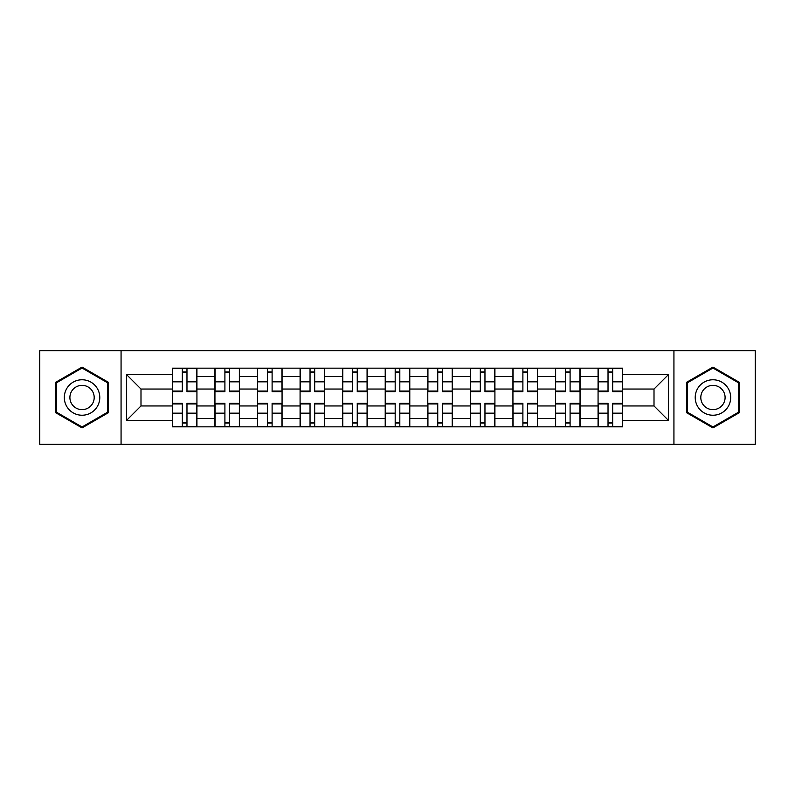 <?xml version="1.0" encoding="UTF-8"?>
<svg xmlns="http://www.w3.org/2000/svg" width="795" height="795" viewBox="0 0 795 795"><rect width="100%" height="100%" fill="white"/><g stroke="black" fill="none" stroke-linecap="round" stroke-linejoin="round"><path stroke-width="1.19" d="M673.931 444.296L755.25 444.296L755.25 350.704L39.75 350.704L39.75 444.296L673.931 444.296L673.931 350.704M214.938 426.835L214.938 376.492L196.931 376.492L196.931 426.835M196.931 376.492L196.931 368.165M214.938 376.492L214.938 368.165M239.504 368.165L239.504 426.835M257.51 426.835L257.51 368.165M282.066 368.165L282.066 426.835M300.083 426.835L300.083 368.165M324.638 368.165L324.638 426.835M342.655 426.835L342.655 368.165M367.21 368.165L367.21 426.835M385.217 426.835L385.217 368.165M409.783 368.165L409.783 426.835M427.79 426.835L427.79 368.165M452.345 368.165L452.345 426.835M470.362 426.835L470.362 368.165M494.917 368.165L494.917 426.835M512.934 426.835L512.934 368.165M537.49 368.165L537.49 426.835M555.496 426.835L555.496 368.165M580.062 368.165L580.062 426.835M598.069 426.835L598.069 368.165M598.069 405.957L580.062 405.957M555.496 405.957L537.49 405.957M512.934 405.957L494.917 405.957M470.362 405.957L452.345 405.957M427.79 405.957L409.783 405.957M385.217 405.957L367.21 405.957M342.655 405.957L324.638 405.957M300.083 405.957L282.066 405.957M257.51 405.957L239.504 405.957M214.938 405.957L196.931 405.957M598.069 389.043L580.062 389.043M555.496 389.043L537.49 389.043M512.934 389.043L494.917 389.043M470.362 389.043L452.345 389.043M427.79 389.043L409.783 389.043M385.217 389.043L367.21 389.043M342.655 389.043L324.638 389.043M300.083 389.043L282.066 389.043M257.51 389.043L239.504 389.043M214.938 389.043L196.931 389.043M140.993 405.957L172.376 405.957L172.376 389.043L140.993 389.043L140.993 405.957L126.524 420.426L126.524 374.574L172.376 374.574L172.376 389.043M622.624 389.043L622.624 405.957L654.007 405.957L654.007 389.043L622.624 389.043L622.624 368.165L172.376 368.165L172.376 374.574M622.624 374.574L668.476 374.574L668.476 420.426L622.624 420.426L622.624 405.957M172.376 405.957L172.376 426.835L622.624 426.835L622.624 420.426M172.376 420.426L126.524 420.426M121.069 444.296L121.069 350.704M108.378 382.296L82.044 367.091L55.71 382.296L55.71 412.704L82.044 427.909L108.378 412.704L108.378 382.296M739.29 382.296L712.956 367.091L686.622 382.296L686.622 412.704L712.956 427.909L739.29 412.704L739.29 382.296M186.974 422.741L182.333 422.741M182.333 372.259L186.974 372.259M229.536 422.741L224.905 422.741M224.905 372.259L229.536 372.259M272.109 422.741L267.468 422.741M267.468 372.259L272.109 372.259M314.681 422.741L310.04 422.741M310.04 372.259L314.681 372.259M357.253 422.741L352.612 422.741M352.612 372.259L357.253 372.259M399.815 422.741L395.185 422.741M395.185 372.259L399.815 372.259M442.388 422.741L437.747 422.741M437.747 372.259L442.388 372.259M484.96 422.741L480.319 422.741M480.319 372.259L484.96 372.259M527.532 422.741L522.891 422.741M522.891 372.259L527.532 372.259M570.094 422.741L565.464 422.741M565.464 372.259L570.094 372.259M612.667 422.741L608.026 422.741M608.026 372.259L612.667 372.259M126.524 374.574L140.993 389.043M654.007 405.957L668.476 420.426M654.007 389.043L668.476 374.574M186.974 391.637L186.974 368.443L196.792 368.443L196.792 391.637L186.974 391.637M182.333 371.981L186.974 371.981M190.929 368.443L172.505 368.443L172.505 391.637L182.333 391.637L182.333 368.443L178.378 368.443M182.333 403.363L182.333 426.557L172.505 426.557L172.505 403.363L182.333 403.363M186.974 423.019L182.333 423.019M178.378 426.557L196.792 426.557L196.792 403.363L186.974 403.363L186.974 426.557L190.929 426.557M229.536 391.637L229.536 368.443L239.365 368.443L239.365 391.637L229.536 391.637M224.905 371.981L229.536 371.981M233.501 368.443L215.077 368.443L215.077 391.637L224.905 391.637L224.905 368.443L220.94 368.443M272.109 391.637L272.109 368.443L281.937 368.443L281.937 391.637L272.109 391.637M267.468 371.981L272.109 371.981M276.064 368.443L257.65 368.443L257.65 391.637L267.468 391.637L267.468 368.443L263.513 368.443M66.691 406.364A17.738 17.738 0 0 0 90.918 412.863A17.738 17.738 0 0 0 97.407 388.636A17.738 17.738 0 0 0 73.18 382.137A17.738 17.738 0 0 0 66.691 406.364M71.53 403.572A12.144 12.144 0 0 0 88.116 408.014A12.144 12.144 0 0 0 92.568 391.428A12.144 12.144 0 0 0 75.972 386.986A12.144 12.144 0 0 0 71.53 403.572M82.044 368.035L107.563 382.773L107.563 412.227L82.044 426.965L56.534 412.227L56.534 382.773L82.044 368.035M697.593 406.364A17.738 17.738 0 0 0 721.82 412.863A17.738 17.738 0 0 0 728.309 388.636A17.738 17.738 0 0 0 704.082 382.137A17.738 17.738 0 0 0 697.593 406.364M702.432 403.572A12.144 12.144 0 0 0 719.028 408.014A12.144 12.144 0 0 0 723.47 391.428A12.144 12.144 0 0 0 706.884 386.986A12.144 12.144 0 0 0 702.432 403.572M712.956 368.035L738.466 382.773L738.466 412.227L712.956 426.965L687.437 412.227L687.437 382.773L712.956 368.035M224.905 403.363L224.905 426.557L215.077 426.557L215.077 403.363L224.905 403.363M229.536 423.019L224.905 423.019M220.94 426.557L239.365 426.557L239.365 403.363L229.536 403.363L229.536 426.557L233.501 426.557M267.468 403.363L267.468 426.557L257.65 426.557L257.65 403.363L267.468 403.363M272.109 423.019L267.468 423.019M263.513 426.557L281.937 426.557L281.937 403.363L272.109 403.363L272.109 426.557L276.064 426.557M314.681 391.637L314.681 368.443L324.499 368.443L324.499 391.637L314.681 391.637M310.04 371.981L314.681 371.981M318.636 368.443L300.222 368.443L300.222 391.637L310.04 391.637L310.04 368.443L306.085 368.443M357.253 391.637L357.253 368.443L367.071 368.443L367.071 391.637L357.253 391.637M352.612 371.981L357.253 371.981M361.208 368.443L342.784 368.443L342.784 391.637L352.612 391.637L352.612 368.443L348.657 368.443M399.815 391.637L399.815 368.443L409.644 368.443L409.644 391.637L399.815 391.637M395.185 371.981L399.815 371.981M403.781 368.443L385.356 368.443L385.356 391.637L395.185 391.637L395.185 368.443L391.22 368.443M310.04 403.363L310.04 426.557L300.222 426.557L300.222 403.363L310.04 403.363M314.681 423.019L310.04 423.019M306.085 426.557L324.499 426.557L324.499 403.363L314.681 403.363L314.681 426.557L318.636 426.557M352.612 403.363L352.612 426.557L342.784 426.557L342.784 403.363L352.612 403.363M357.253 423.019L352.612 423.019M348.657 426.557L367.071 426.557L367.071 403.363L357.253 403.363L357.253 426.557L361.208 426.557M395.185 403.363L395.185 426.557L385.356 426.557L385.356 403.363L395.185 403.363M399.815 423.019L395.185 423.019M391.22 426.557L409.644 426.557L409.644 403.363L399.815 403.363L399.815 426.557L403.781 426.557M442.388 391.637L442.388 368.443L452.216 368.443L452.216 391.637L442.388 391.637M437.747 371.981L442.388 371.981M446.343 368.443L427.929 368.443L427.929 391.637L437.747 391.637L437.747 368.443L433.792 368.443M437.747 403.363L437.747 426.557L427.929 426.557L427.929 403.363L437.747 403.363M442.388 423.019L437.747 423.019M433.792 426.557L452.216 426.557L452.216 403.363L442.388 403.363L442.388 426.557L446.343 426.557M484.96 391.637L484.96 368.443L494.778 368.443L494.778 391.637L484.96 391.637M480.319 371.981L484.96 371.981M488.915 368.443L470.501 368.443L470.501 391.637L480.319 391.637L480.319 368.443L476.364 368.443M480.319 403.363L480.319 426.557L470.501 426.557L470.501 403.363L480.319 403.363M484.96 423.019L480.319 423.019M476.364 426.557L494.778 426.557L494.778 403.363L484.96 403.363L484.96 426.557L488.915 426.557M527.532 391.637L527.532 368.443L537.35 368.443L537.35 391.637L527.532 391.637M522.891 371.981L527.532 371.981M531.487 368.443L513.063 368.443L513.063 391.637L522.891 391.637L522.891 368.443L518.936 368.443M522.891 403.363L522.891 426.557L513.063 426.557L513.063 403.363L522.891 403.363M527.532 423.019L522.891 423.019M518.936 426.557L537.35 426.557L537.35 403.363L527.532 403.363L527.532 426.557L531.487 426.557M570.094 391.637L570.094 368.443L579.923 368.443L579.923 391.637L570.094 391.637M565.464 371.981L570.094 371.981M574.06 368.443L555.635 368.443L555.635 391.637L565.464 391.637L565.464 368.443L561.499 368.443M565.464 403.363L565.464 426.557L555.635 426.557L555.635 403.363L565.464 403.363M570.094 423.019L565.464 423.019M561.499 426.557L579.923 426.557L579.923 403.363L570.094 403.363L570.094 426.557L574.06 426.557M612.667 391.637L612.667 368.443L622.495 368.443L622.495 391.637L612.667 391.637M608.026 371.981L612.667 371.981M616.622 368.443L598.208 368.443L598.208 391.637L608.026 391.637L608.026 368.443L604.071 368.443M608.026 403.363L608.026 426.557L598.208 426.557L598.208 403.363L608.026 403.363M612.667 423.019L608.026 423.019M604.071 426.557L622.495 426.557L622.495 403.363L612.667 403.363L612.667 426.557L616.622 426.557M555.496 376.492L537.49 376.492M512.934 376.492L494.917 376.492M470.362 376.492L452.345 376.492M427.79 376.492L409.783 376.492M385.217 376.492L367.21 376.492M342.655 376.492L324.638 376.492M300.083 376.492L282.066 376.492M257.51 376.492L239.504 376.492M598.069 376.492L580.062 376.492M555.496 418.508L537.49 418.508M512.934 418.508L494.917 418.508M470.362 418.508L452.345 418.508M427.79 418.508L409.783 418.508M385.217 418.508L367.21 418.508M342.655 418.508L324.638 418.508M300.083 418.508L282.066 418.508M257.51 418.508L239.504 418.508M214.938 418.508L196.931 418.508M598.069 418.508L580.062 418.508M186.974 391.06L196.792 391.06M186.974 381.839L196.792 381.839M172.505 391.06L182.333 391.06M172.505 381.839L182.333 381.839M182.333 403.94L172.505 403.94M182.333 413.161L172.505 413.161M196.792 403.94L186.974 403.94M196.792 413.161L186.974 413.161M229.536 391.06L239.365 391.06M229.536 381.839L239.365 381.839M215.077 391.06L224.905 391.06M215.077 381.839L224.905 381.839M272.109 391.06L281.937 391.06M272.109 381.839L281.937 381.839M257.65 391.06L267.468 391.06M257.65 381.839L267.468 381.839M224.905 403.94L215.077 403.94M224.905 413.161L215.077 413.161M239.365 403.94L229.536 403.94M239.365 413.161L229.536 413.161M267.468 403.94L257.65 403.94M267.468 413.161L257.65 413.161M281.937 403.94L272.109 403.94M281.937 413.161L272.109 413.161M314.681 391.06L324.499 391.06M314.681 381.839L324.499 381.839M300.222 391.06L310.04 391.06M300.222 381.839L310.04 381.839M357.253 391.06L367.071 391.06M357.253 381.839L367.071 381.839M342.784 391.06L352.612 391.06M342.784 381.839L352.612 381.839M399.815 391.06L409.644 391.06M399.815 381.839L409.644 381.839M385.356 391.06L395.185 391.06M385.356 381.839L395.185 381.839M310.04 403.94L300.222 403.94M310.04 413.161L300.222 413.161M324.499 403.94L314.681 403.94M324.499 413.161L314.681 413.161M352.612 403.94L342.784 403.94M352.612 413.161L342.784 413.161M367.071 403.94L357.253 403.94M367.071 413.161L357.253 413.161M395.185 403.94L385.356 403.94M395.185 413.161L385.356 413.161M409.644 403.94L399.815 403.94M409.644 413.161L399.815 413.161M442.388 391.06L452.216 391.06M442.388 381.839L452.216 381.839M427.929 391.06L437.747 391.06M427.929 381.839L437.747 381.839M437.747 403.94L427.929 403.94M437.747 413.161L427.929 413.161M452.216 403.94L442.388 403.94M452.216 413.161L442.388 413.161M484.96 391.06L494.778 391.06M484.96 381.839L494.778 381.839M470.501 391.06L480.319 391.06M470.501 381.839L480.319 381.839M480.319 403.94L470.501 403.94M480.319 413.161L470.501 413.161M494.778 403.94L484.96 403.94M494.778 413.161L484.96 413.161M527.532 391.06L537.35 391.06M527.532 381.839L537.35 381.839M513.063 391.06L522.891 391.06M513.063 381.839L522.891 381.839M522.891 403.94L513.063 403.94M522.891 413.161L513.063 413.161M537.35 403.94L527.532 403.94M537.35 413.161L527.532 413.161M570.094 391.06L579.923 391.06M570.094 381.839L579.923 381.839M555.635 391.06L565.464 391.06M555.635 381.839L565.464 381.839M565.464 403.94L555.635 403.94M565.464 413.161L555.635 413.161M579.923 403.94L570.094 403.94M579.923 413.161L570.094 413.161M612.667 391.06L622.495 391.06M612.667 381.839L622.495 381.839M598.208 391.06L608.026 391.06M598.208 381.839L608.026 381.839M608.026 403.94L598.208 403.94M608.026 413.161L598.208 413.161M622.495 403.94L612.667 403.94M622.495 413.161L612.667 413.161"/></g></svg>
